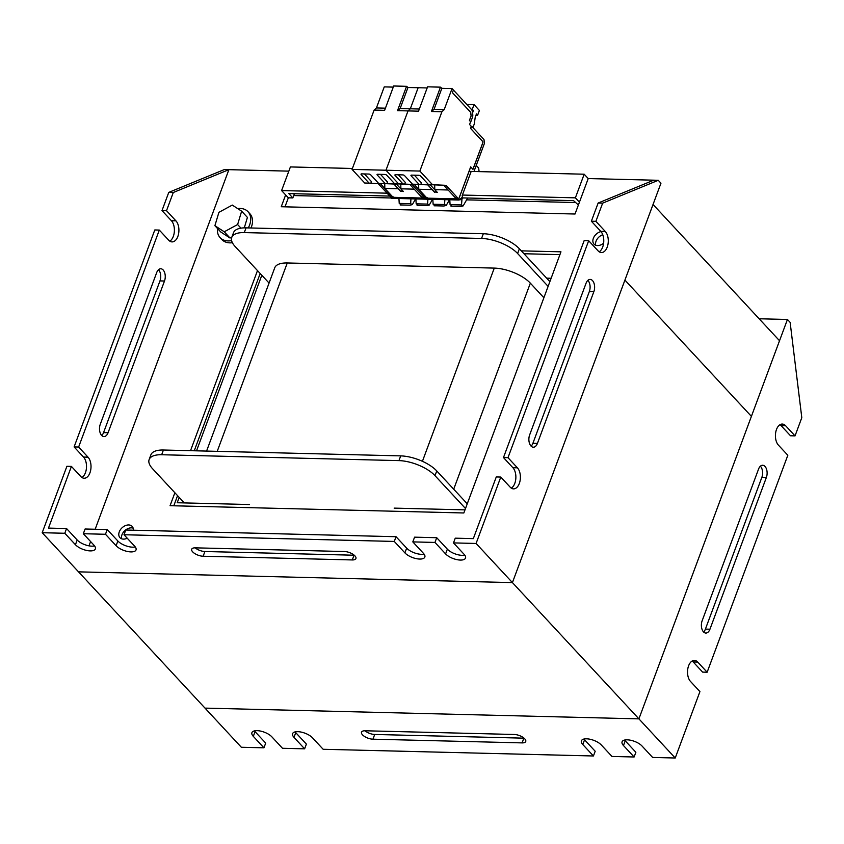 <?xml version="1.0" encoding="UTF-8"?>
<svg xmlns="http://www.w3.org/2000/svg" width="844" height="844" viewBox="0 0 844 844"><rect width="100%" height="100%" fill="white"/><g stroke="black" fill="none" stroke-linecap="round" stroke-linejoin="round"><path stroke-width="1.27" d="M254.445 730.883A11.373 4.737 -159.6 0 0 255.067 731.642L253.316 736.369A11.373 4.737 20.4 0 1 251.923 732.634A11.373 4.737 20.4 0 1 257.061 730.651A11.373 4.737 20.4 0 1 271.842 736.823L282.476 748.28L304.621 748.828L293.997 737.371A11.373 4.737 20.4 0 1 292.604 733.636A11.373 4.737 20.4 0 1 297.742 731.664A11.373 4.737 20.4 0 1 312.523 737.835L323.157 749.282L593.427 755.981L582.803 744.535A11.373 4.737 -159.6 0 1 581.41 740.8A11.373 4.737 -159.6 0 1 586.548 738.816A11.373 4.737 -159.6 0 1 601.329 744.988L611.963 756.446L634.108 756.994L623.473 745.537A11.373 4.737 -159.6 0 1 622.081 741.802A11.373 4.737 -159.6 0 1 627.229 739.829A11.373 4.737 -159.6 0 1 642.01 746.001L652.634 757.448L675.232 758.007L638.908 718.866L787.441 319.465L759.136 318.768M295.115 731.885A11.373 4.737 -159.6 0 0 295.748 732.645L293.997 737.371M634.108 756.994L635.87 752.268L625.235 740.81A11.373 4.737 20.4 0 1 624.602 740.051M593.427 755.981L595.189 751.255L584.554 739.808A11.373 4.737 20.4 0 1 583.921 739.049M787.441 319.465L790.132 322.366L801.8 417.696L795.037 435.884L790.511 435.778L781.09 425.629A11.373 6.583 91.4 0 0 780.014 424.701M781.09 425.629L785.616 425.745A11.373 6.583 91.4 0 0 782.293 424.068A11.373 6.583 91.4 0 0 775.731 432.265A11.373 6.583 91.4 0 0 778.411 445.115L787.821 455.264L707.145 672.225L702.619 672.109L693.198 661.96A11.373 6.583 91.4 0 0 692.122 661.031M693.198 661.96L697.724 662.076A11.373 6.583 91.4 0 0 694.401 660.398A11.373 6.583 91.4 0 0 687.839 668.596A11.373 6.583 91.4 0 0 690.519 681.456L699.929 691.605L675.232 758.007M255.067 731.642L265.702 743.089L263.94 747.816L241.342 747.256L78.534 571.852L512.424 582.603L660.957 183.201L658.267 180.299L602.658 203.14L598.132 203.035L591.37 221.223L600.791 231.372A11.373 6.583 91.4 0 1 603.713 242.281A11.373 6.583 91.4 0 1 599.177 251.797M758.556 469.085L702.134 620.815A8.039 4.663 91.4 0 0 701.891 628.896A8.039 4.663 91.4 0 0 705.837 633.063A8.039 4.663 91.4 0 0 709.941 629.223L766.363 477.493A8.039 4.663 91.4 0 0 766.605 469.422A8.039 4.663 91.4 0 0 762.659 465.255A8.039 4.663 91.4 0 0 758.556 469.085M785.616 425.745L795.037 435.884M697.724 662.076L707.145 672.225M703.601 631.998A8.039 4.663 91.4 0 0 705.415 629.107L761.847 477.387A8.039 4.663 91.4 0 0 760.381 466.204M365.146 730.777A8.039 3.344 -159.6 0 0 361.517 732.181A8.039 3.344 -159.6 0 0 364.787 736.633A8.039 3.344 -159.6 0 0 372.953 739.186L522.098 742.889A8.039 3.344 -159.6 0 0 525.738 741.486A8.039 3.344 -159.6 0 0 522.468 737.034A8.039 3.344 -159.6 0 0 514.302 734.48L365.146 730.777M476.09 543.462L500.787 477.05L496.272 476.944L473.326 538.62L455.254 538.177L453.492 542.903L476.09 543.462L512.424 582.603L624.919 280.092L751.403 416.366L624.919 280.092L653.045 204.47L779.529 340.733L638.908 718.866L205.018 708.116L638.908 718.866L512.424 582.603L78.534 571.852L42.2 532.712L64.798 533.271L66.56 528.544L48.477 528.091L71.413 466.416L66.898 466.299L42.2 532.712M253.316 736.369L263.94 747.816M524.04 738.162A8.039 3.344 20.4 0 1 523.86 738.162L522.098 742.889M523.86 738.162L374.704 734.459A8.039 3.344 20.4 0 1 364.967 730.777M304.621 748.828L306.383 744.102L295.748 732.645M548.115 286.369L517.625 253.517A27.736 11.542 -159.6 0 0 481.565 238.462L244.285 232.585A27.736 11.542 -159.6 0 0 231.752 237.417A27.736 11.542 -159.6 0 0 235.138 246.522L269.067 283.067M543.884 297.753L530.338 283.151A27.736 11.542 -159.6 0 0 494.278 268.097L287.276 262.969A27.736 11.542 -159.6 0 0 274.743 267.791L206.58 451.076M467.259 503.794L436.759 470.941A27.736 11.542 -159.6 0 0 400.71 455.887L163.419 450.01A27.736 11.542 -159.6 0 0 150.886 454.842L149.135 459.569A27.736 11.542 -159.6 0 0 152.521 468.673L184.308 502.918M549.877 281.643L519.376 248.79A27.736 11.542 -159.6 0 0 483.327 233.735L246.047 227.859A27.736 11.542 -159.6 0 0 233.503 232.691L231.752 237.417M465.498 508.521L435.008 475.668A27.736 11.542 -159.6 0 0 398.948 460.613L161.668 454.737A27.736 11.542 -159.6 0 0 149.135 459.569M453.492 542.903L464.126 554.35A11.373 4.737 20.4 0 1 465.508 558.084A11.373 4.737 20.4 0 1 460.37 560.068A11.373 4.737 20.4 0 1 445.59 553.896L434.966 542.439L412.811 541.89L423.445 553.347A11.373 4.737 20.4 0 1 424.838 557.082A11.373 4.737 20.4 0 1 419.7 559.055A11.373 4.737 20.4 0 1 404.909 552.883L394.285 541.437L124.005 534.737L134.639 546.195A11.373 4.737 -159.6 0 1 136.032 549.919A11.373 4.737 -159.6 0 1 130.883 551.902A11.373 4.737 -159.6 0 1 116.103 545.73L105.479 534.273L83.324 533.724L93.958 545.182A11.373 4.737 -159.6 0 1 95.351 548.916A11.373 4.737 -159.6 0 1 90.213 550.9A11.373 4.737 -159.6 0 1 75.432 544.718L64.798 533.271M412.811 541.89L414.573 537.164L436.717 537.712L447.352 549.17A11.373 4.737 -159.6 0 0 462.132 555.341A11.373 4.737 -159.6 0 0 464.749 555.109M124.005 534.737L125.767 530.011L396.036 536.71L406.671 548.157A11.373 4.737 -159.6 0 0 421.451 554.329A11.373 4.737 -159.6 0 0 424.078 554.107M94.591 545.941A11.373 4.737 20.4 0 1 91.964 546.173A11.373 4.737 20.4 0 1 77.184 539.991L75.432 544.718M135.272 546.954A11.373 4.737 20.4 0 1 132.645 547.176A11.373 4.737 20.4 0 1 117.865 541.004L116.103 545.73M133.141 528.165A8.324 5.834 -42.9 0 0 121.969 534.769A8.324 5.834 -42.9 0 0 121.673 538.81M133.31 530.201A8.324 5.834 -42.9 0 0 132.16 526.371A8.324 5.834 -42.9 0 0 125.313 525.654A8.324 5.834 -42.9 0 0 119.278 531.868A8.324 5.834 -42.9 0 0 119.964 537.691A8.324 5.834 -42.9 0 0 127.244 538.219M602.764 234.737A8.324 5.834 -42.9 0 0 596.043 241.215A8.324 5.834 -42.9 0 0 595.748 245.256M600.97 231.583A8.324 5.834 -42.9 0 0 593.353 238.314A8.324 5.834 -42.9 0 0 594.039 244.148A8.324 5.834 -42.9 0 0 603.618 243.188M469.064 171.364L584.175 174.212L588.215 178.559L575.028 214.017L281.252 206.738L285.641 194.922L288.332 197.812L284.987 206.822M168.768 192.39L161.995 210.589L166.511 210.705L173.284 192.506L168.768 192.39L224.377 169.549L228.893 169.665L173.284 192.506M78.629 447.035L159.305 230.074L154.79 229.969L74.103 446.919L78.629 447.035L88.04 457.184A11.373 6.583 -88.6 0 1 90.709 470.034A11.373 6.583 -88.6 0 1 84.157 478.242A11.373 6.583 -88.6 0 1 80.834 476.565L71.413 466.416M500.787 477.05L510.209 487.199A11.373 6.583 -88.6 0 0 513.532 488.876A11.373 6.583 -88.6 0 0 520.083 480.679A11.373 6.583 -88.6 0 0 517.414 467.819L507.993 457.67L588.679 240.719L598.101 250.868A11.373 6.583 -88.6 0 0 601.424 252.546A11.373 6.583 -88.6 0 0 607.975 244.338A11.373 6.583 -88.6 0 0 605.306 231.488L595.885 221.339L591.37 221.223M595.885 221.339L602.658 203.14M588.679 240.719L584.164 240.603L503.478 457.564L512.899 467.713A11.373 6.583 91.4 0 1 515.821 478.611A11.373 6.583 91.4 0 1 511.285 488.127M507.993 457.67L503.478 457.564M158.503 269.721A8.039 4.663 -88.6 0 1 159.97 280.904L103.548 432.624A8.039 4.663 -88.6 0 1 101.734 435.504M166.511 210.705L175.932 220.843L171.416 220.738A11.373 6.583 -88.6 0 1 174.339 231.636A11.373 6.583 -88.6 0 1 169.802 241.152M171.416 220.738L161.995 210.589M88.04 457.184L83.524 457.068A11.373 6.583 -88.6 0 1 86.447 467.977A11.373 6.583 -88.6 0 1 81.91 477.493M83.524 457.068L74.103 446.919M586.053 283.246A8.039 4.663 -88.6 0 1 590.156 279.406A8.039 4.663 -88.6 0 1 594.102 283.573A8.039 4.663 -88.6 0 1 593.859 291.655L537.438 443.374A8.039 4.663 -88.6 0 1 533.334 447.214A8.039 4.663 -88.6 0 1 529.388 443.047A8.039 4.663 -88.6 0 1 529.631 434.966L586.053 283.246M531.098 446.149A8.039 4.663 91.4 0 0 532.912 443.269L589.344 291.539A8.039 4.663 91.4 0 0 587.878 280.366M598.132 203.035L653.752 180.183L588.215 178.559M156.689 272.601A8.039 4.663 -88.6 0 1 160.793 268.772A8.039 4.663 -88.6 0 1 164.738 272.928A8.039 4.663 -88.6 0 1 164.496 281.01L108.064 432.74A8.039 4.663 -88.6 0 1 103.96 436.57A8.039 4.663 -88.6 0 1 100.014 432.413A8.039 4.663 -88.6 0 1 100.257 424.332L156.689 272.601M175.932 220.843A11.373 6.583 -88.6 0 1 178.601 233.704A11.373 6.583 -88.6 0 1 172.049 241.901A11.373 6.583 -88.6 0 1 168.726 240.223L159.305 230.074M89 545.836L90.593 541.553M95.161 529.251L228.893 169.665L288.827 171.142M352.286 559.941A8.039 3.344 -159.6 0 0 355.925 558.538A8.039 3.344 -159.6 0 0 352.655 554.086A8.039 3.344 -159.6 0 0 344.489 551.533L195.333 547.84A8.039 3.344 -159.6 0 0 191.704 549.233A8.039 3.344 -159.6 0 0 194.975 553.685A8.039 3.344 -159.6 0 0 203.14 556.238L352.286 559.941L354.047 555.215L204.902 551.512A8.039 3.344 20.4 0 1 195.154 547.83M66.56 528.544L77.184 539.991M117.865 541.004L107.23 529.547L85.086 528.998L83.324 533.724M436.717 537.712L434.966 542.439M396.036 536.71L394.285 541.437M107.23 529.547L105.479 534.273M387.048 193.181L281.601 190.565L290.399 166.933L352.402 168.473M658.267 180.299L653.752 180.183M559.92 254.635L523.976 253.738M174.877 492.759L170.066 505.693L463.841 512.973L560.965 251.828L521.286 250.847M173.801 505.788L177.567 495.65M194.257 450.77L260.184 273.498M190.522 450.675L257.494 270.597M389.738 196.082L288.817 193.582L292.857 197.929L294.419 193.719M292.857 197.929L288.332 197.812M578.383 205.008L573.561 200.64L461.541 197.865M462.396 195.048L575.386 197.844L579.427 202.201M575.386 197.844L584.175 174.212M281.601 190.565L285.641 194.922M394.159 508.12L465.002 509.871M179.202 497.411L177.208 502.739L249.529 504.533M261.819 275.249L196.515 450.833M293.733 195.565L391.046 197.981M466.605 199.849L575.323 202.539M551.132 278.267L546.638 278.151M244.285 227.859L247.419 217.414L241.637 211.179L232.29 205.081L218.912 212.34L214.893 225.696L220.685 231.931L230.032 238.029L231.9 237.016M214.893 225.696L224.251 231.794L237.618 224.536L241.637 211.179M237.618 224.536L240.973 228.154M224.251 231.794L230.032 238.029M248.273 227.912A19.053 13.356 -42.9 0 0 249.581 225.053A19.053 13.356 -42.9 0 0 248.02 211.707A19.053 13.356 -42.9 0 0 237.639 208.573M251.006 227.975A19.053 13.356 -42.9 0 0 251.396 227.015A19.053 13.356 -42.9 0 0 249.835 213.669L248.02 211.707M217.499 228.492A19.053 13.356 -42.9 0 0 220.094 237.628A19.053 13.356 -42.9 0 0 231.604 240.593M220.094 237.628L221.909 239.59A19.053 13.356 -42.9 0 0 232.395 242.713M422.738 197.644L422.738 197.644A1.171 0.675 91.4 0 0 422.696 198.815L424.965 198.878A1.171 0.675 -88.6 0 1 424.891 198.234A1.171 0.675 91.4 0 0 424.965 198.878L427.222 198.931L426.99 198.15L456.372 198.878L456.604 199.659L459.136 200.007L462.058 197.39A1.382 0.802 91.4 0 0 462.364 196.895L462.217 195.523L471.005 171.891M425.081 199.089L391.067 198.034A1.171 0.675 -88.6 0 1 390.994 197.39L378.196 183.633L364.713 183.021L352.064 169.391L374.124 110.068L376.413 107.958L385.434 108.18M422.696 198.815L422.464 198.045L393.093 197.317L393.325 198.087L422.696 198.815M400.816 191.103L403.39 191.525L400.879 188.813L400.794 184.003M400.678 191.451L398.168 188.655M384.748 183.612L384.832 188.423L393.093 197.317M400.879 188.813L414.214 189.151L422.464 198.045M427.897 199.226L427.602 204.1L429.269 205.05L426.832 205.609A1.583 0.918 91.4 0 1 426.684 205.588L418.55 205.387A1.583 0.918 91.4 0 0 418.698 205.408A1.583 0.918 91.4 0 0 418.856 205.387M401.902 204.965A1.583 0.918 -88.6 0 1 401.755 204.987A1.583 0.918 -88.6 0 1 401.596 204.965L409.73 205.166A1.583 0.918 -88.6 0 0 409.889 205.187L412.315 204.638L415.575 198.92M410.944 198.815L410.648 203.689L412.315 204.638M400.805 204.353L399.223 203.404L398.938 198.509M417.748 204.765L416.176 203.826L415.892 198.931M429.269 205.05L432.518 199.342M398.168 188.75L384.832 188.423M434.713 191.947L437.287 192.358L434.776 189.657L434.692 184.847M434.576 192.295L432.065 189.489M418.645 184.446L418.729 189.256L426.99 198.15M456.636 198.488L456.636 198.488A1.171 0.675 91.4 0 0 456.604 199.659L427.222 198.931M458.862 199.712A1.171 0.675 91.4 0 1 458.893 198.54L470.667 166.89L472.914 169.317L482.852 142.604L482.641 141.465M434.776 189.657L448.111 189.984L456.372 198.878M470.614 112.273L471.11 115.86L469.433 120.375L470.783 121.821L472.461 117.305A3.608 2.089 91.4 0 0 472.756 114.584L472.408 111.767A3.608 2.089 91.4 0 0 471.511 109.53L452.046 88.567L441.855 88.314L440.462 87.154L427.581 86.826L418.529 111.176L408.021 110.912L385.961 170.235L398.611 183.855L394.654 183.76L386.71 175.204A1.382 0.58 20.4 0 0 384.917 174.455L377.679 174.275A1.382 0.58 20.4 0 0 377.057 174.518A1.382 0.58 20.4 0 0 377.226 174.972L385.159 183.528L386.921 183.602L387.501 182.04L380.496 174.349M471.131 126.178L470.73 128.552L482.705 141.465M470.678 112.273L452.426 92.618L453.397 90.023L452.405 92.661L470.72 112.4L471.152 115.902L469.454 120.46L470.625 121.726L469.591 124.511L471.511 126.589L470.752 128.647L482.747 141.57L482.884 142.668L472.978 169.306L470.73 166.88L458.756 199.068L457.174 199.036L453.734 196.051L443.722 185.258L445.991 185.321L458.756 199.068M473.98 171.48L484.445 143.343L483.981 139.524L471.606 126.189M463.198 197.897L461.995 198.973L461.499 204.944L463.166 205.894L460.729 206.453A1.583 0.918 91.4 0 1 460.581 206.421L452.447 206.221A1.583 0.918 91.4 0 0 452.595 206.252A1.583 0.918 91.4 0 0 452.753 206.231M435.799 205.809A1.583 0.918 -88.6 0 1 435.652 205.83A1.583 0.918 -88.6 0 1 435.493 205.799L443.627 205.999A1.583 0.918 -88.6 0 0 443.786 206.031L446.212 205.472L449.472 199.764M444.851 199.648L444.545 204.522L446.212 205.472M434.702 205.187L433.12 204.237L432.835 199.353M451.645 205.609L450.074 204.659L449.789 199.775M479.097 171.606L478.653 168.009L476.238 165.413M463.166 205.894L467.65 198.013M462.375 198.15L461.267 198.118M432.065 189.583L418.729 189.256M361.432 173.885L361.179 174.571A1.382 0.58 20.4 0 1 361.01 174.117A1.382 0.58 20.4 0 1 361.633 173.875L368.87 174.054A1.382 0.58 20.4 0 1 370.674 174.813L378.608 183.359L393.874 184.024L400.436 191.092L402.989 191.092M426.157 197.264L426.442 198.277L423.277 198.192L419.837 195.207L409.825 184.425L412.094 184.477L424.859 198.234L412.094 184.477L398.611 183.855L414.351 184.53L402.63 183.992L404.772 184.045L405.352 182.483L398.347 174.782M392.26 196.42L392.544 197.433L390.962 197.39M409.825 184.425L394.654 183.76M361.179 174.571L369.123 183.127L370.875 183.211L371.455 181.65L364.45 173.948M370.875 183.211L378.196 183.633M386.921 183.602L396.406 184.087L402.968 191.155M396.406 184.087L393.874 184.024M385.159 183.528L378.608 183.359M392.07 196.926L380.454 183.697M393.262 87.111L384.252 86.89L376.413 107.958M427.169 87.955L407.958 87.481L406.565 86.31L393.684 85.993L384.632 110.332L374.124 110.068M406.565 86.31L397.513 110.648L400.13 108.549L410.311 108.792L408.021 110.912L397.513 110.648M407.958 87.481L400.13 108.549M369.123 183.127L364.713 183.021M441.855 88.314L434.027 109.382L444.208 109.636L441.918 111.756L419.858 171.068L352.064 169.391M395.33 174.729L395.076 175.415L403.021 183.971L398.611 183.855L385.961 170.235L408.021 110.912L410.311 108.792L418.149 87.734L410.311 108.792L419.331 109.024M411.376 175.119L411.123 175.816A1.382 0.58 20.4 0 1 410.954 175.352A1.382 0.58 20.4 0 1 411.577 175.119L418.814 175.299A1.382 0.58 20.4 0 1 420.607 176.048L428.552 184.604L443.722 185.258M395.076 175.415A1.382 0.58 20.4 0 1 394.908 174.961A1.382 0.58 20.4 0 1 395.53 174.719L402.767 174.898A1.382 0.58 20.4 0 1 404.571 175.647L412.505 184.203L427.771 184.868L434.333 191.936L436.886 191.926M403.021 183.971L404.772 184.045M411.123 175.816L419.057 184.361L420.818 184.446L421.399 182.884L414.393 175.183M420.818 184.446L430.303 184.931L436.865 191.999M430.303 184.931L427.771 184.868M419.057 184.361L412.505 184.203M425.967 197.77L414.351 184.53M440.462 87.154L431.411 111.492L434.027 109.382M419.858 171.068L432.508 184.699L428.552 184.604M441.918 111.756L431.411 111.492M452.046 88.567L444.208 109.636M432.508 184.699L445.991 185.321M466.764 104.424L474.043 104.603L479.392 110.48L477.62 115.185L475.984 115.143M477.62 115.185L476.459 113.908L475.235 117.116L474.275 123.994L472.914 127.602M474.043 104.603L472.26 109.298L471.268 109.277M472.545 112.896L473.421 110.575L472.26 109.298M472.112 110.543L473.421 110.575M625.235 740.81L623.473 745.537M584.554 739.808L582.803 744.535M374.704 734.459L372.953 739.186M705.415 629.107L709.941 629.223M761.847 477.387L766.363 477.493M244.285 232.585L246.047 227.859M517.625 253.517L519.376 248.79M481.565 238.462L483.327 233.735M161.668 454.737L163.419 450.01M435.008 475.668L436.759 470.941M398.948 460.613L400.71 455.887M422.422 461.309L494.278 268.097M217.225 451.34L287.276 262.969M453.703 489.203L530.338 283.151M406.671 548.157L404.909 552.883M447.352 549.17L445.59 553.896M204.902 551.512L203.14 556.238M108.064 432.74L103.548 432.624M164.496 281.01L159.97 280.904M517.414 467.819L512.899 467.713M537.438 443.374L532.912 443.269M593.859 291.655L589.344 291.539M605.306 231.488L600.791 231.372M391.067 198.034L393.325 198.087M391.099 196.863L393.357 196.916M410.648 203.689L399.223 203.404M427.602 204.1L416.176 203.826M458.978 199.933L425.397 199.1M424.996 197.696L427.254 197.76M444.545 204.522L433.12 204.237M461.499 204.944L450.074 204.659M461.816 199.733L459.569 199.68M460.381 198.931L461.995 198.973M377.479 174.286L377.226 174.972M459.136 200.007L391.331 198.329M400.14 204.944L401.755 204.987M418.698 205.408L417.094 205.366M434.038 205.788L435.652 205.83M452.595 206.252L450.991 206.21"/></g></svg>
